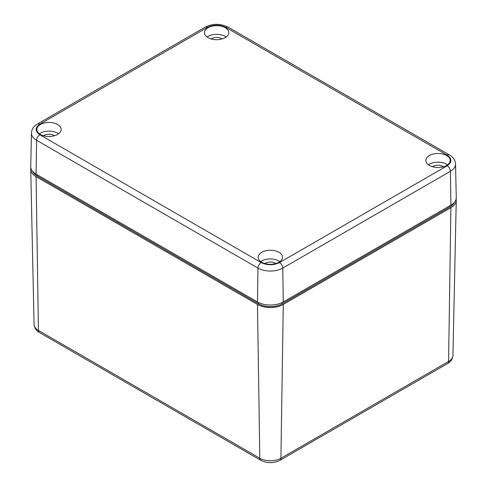 <?xml version="1.0" encoding="UTF-8"?>
<svg xmlns="http://www.w3.org/2000/svg" width="487" height="487" viewBox="0 0 487 487"><rect width="100%" height="100%" fill="white"/><g stroke="black" fill="none" stroke-linecap="round" stroke-linejoin="round"><path stroke-width="0.73" d="M454.243 202.525A16.716 9.655 180 0 1 449.842 207.024L282.186 303.815A16.716 9.655 180 0 1 258.548 303.815L37.158 175.996A16.716 9.655 180 0 1 32.757 171.497M30.87 167.93A18.238 10.531 0 0 0 30.742 169.306A18.238 10.531 0 0 0 36.087 176.617L38.43 330.448A14.92 8.614 180 0 1 34.06 324.464L30.742 169.306M456.13 198.958A18.238 10.531 180 0 1 456.258 200.327A18.238 10.531 180 0 1 450.913 207.645L283.264 304.436A18.238 10.531 180 0 1 257.471 304.436L36.087 176.617M429.418 165.452A12.157 7.019 180 0 1 425.857 160.485A12.157 7.019 180 0 1 433.363 154.002A12.157 7.019 180 0 1 446.616 155.523A12.157 7.019 180 0 1 450.177 160.485A12.157 7.019 180 0 1 442.671 166.974A12.157 7.019 180 0 1 429.418 165.452M447.571 164.831A12.157 7.019 0 0 0 446.616 164.21A12.157 7.019 0 0 0 428.469 164.831M40.384 134.424A12.157 7.019 180 0 1 36.823 129.463A12.157 7.019 180 0 1 44.329 122.98A12.157 7.019 180 0 1 57.582 124.502A12.157 7.019 180 0 1 61.143 129.463A12.157 7.019 180 0 1 53.637 135.946A12.157 7.019 180 0 1 40.384 134.424M58.531 133.803A12.157 7.019 0 0 0 57.582 133.188A12.157 7.019 0 0 0 39.429 133.803M208.034 37.633A12.157 7.019 180 0 1 204.473 32.672A12.157 7.019 180 0 1 211.979 26.182A12.157 7.019 180 0 1 225.231 27.704A12.157 7.019 180 0 1 228.793 32.672A12.157 7.019 180 0 1 221.287 39.155A12.157 7.019 180 0 1 208.034 37.633M226.187 37.012A12.157 7.019 0 0 0 225.231 36.391A12.157 7.019 0 0 0 207.078 37.012M261.769 262.243A12.157 7.019 180 0 1 258.207 257.276A12.157 7.019 180 0 1 265.713 250.793A12.157 7.019 180 0 1 278.966 252.315A12.157 7.019 180 0 1 282.527 257.276A12.157 7.019 180 0 1 275.021 263.765A12.157 7.019 180 0 1 261.769 262.243M279.922 261.622A12.157 7.019 0 0 0 278.966 261.002A12.157 7.019 0 0 0 260.813 261.622M432.596 166.767A6.836 3.951 180 0 1 442.853 166.384A6.836 3.951 180 0 1 443.444 166.767M43.556 135.745A6.836 3.951 180 0 1 53.82 135.356A6.836 3.951 180 0 1 54.404 135.745M211.206 38.954A6.836 3.951 180 0 1 221.469 38.564A6.836 3.951 180 0 1 222.06 38.954M264.94 263.558A6.836 3.951 180 0 1 275.204 263.175A6.836 3.951 180 0 1 275.794 263.558M225.798 27.375C219.686 24.514 213.58 24.514 207.468 27.375L39.818 124.173A4.56 2.63 -120 0 0 37.536 123.948C33.7 126.206 31.673 129.219 31.46 132.994L30.742 166.56A18.238 10.531 0 0 0 36.087 174.139L257.471 301.952A18.238 10.531 0 0 0 283.264 301.952L450.913 205.161A18.238 10.531 0 0 0 456.258 197.582L455.54 164.022C455.315 160.229 453.287 157.21 449.464 154.969A4.56 2.63 -60 0 0 447.182 155.195L225.798 27.375A4.56 2.63 -60 0 1 228.08 27.15L449.464 154.969M449.842 205.782L449.842 207.024M282.186 303.815L282.186 302.524M258.548 303.815L258.548 302.524M37.158 175.996L37.158 174.76M283.264 304.436L280.92 458.267A14.92 8.614 180 0 1 259.815 458.267L257.471 304.436M456.258 200.327L452.94 355.486A14.92 8.614 180 0 1 448.57 361.47L450.913 207.645M34.06 324.464C34.474 328.147 36.245 330.813 39.374 332.469A4.56 2.63 -60 0 1 38.43 330.448L259.815 458.267A4.56 2.63 -60 0 0 260.758 460.288C267.162 463.429 273.572 463.429 279.976 460.288A4.56 2.63 -120 0 0 280.92 458.267L448.57 361.47A4.56 2.63 -120 0 1 447.626 363.497C450.755 361.835 452.526 359.169 452.94 355.486M450.913 205.161L450.408 171.296A17.52 10.117 0 0 0 455.54 164.022M31.46 132.994A17.52 10.117 0 0 0 36.592 140.274L36.087 174.139M39.818 124.173C34.857 127.697 34.857 131.228 39.818 134.753A4.56 2.63 120 0 0 36.592 140.274L257.976 268.087L257.471 301.952M39.818 134.753L261.202 262.572A4.56 2.63 120 0 0 257.976 268.087A17.52 10.117 0 0 0 282.758 268.087L283.264 301.952M261.202 262.572C267.314 265.433 273.42 265.433 279.532 262.572A4.56 2.63 60 0 1 282.758 268.087L450.408 171.296A4.56 2.63 -120 0 0 447.182 165.775C452.143 162.25 452.143 158.725 447.182 155.195M207.468 27.375A4.56 2.63 -120 0 0 205.185 27.15C212.819 23.425 220.447 23.425 228.08 27.15M279.532 262.572L447.182 165.775M39.374 332.469L260.758 460.288M279.976 460.288L447.626 363.497M37.536 123.948L205.185 27.15"/></g></svg>
